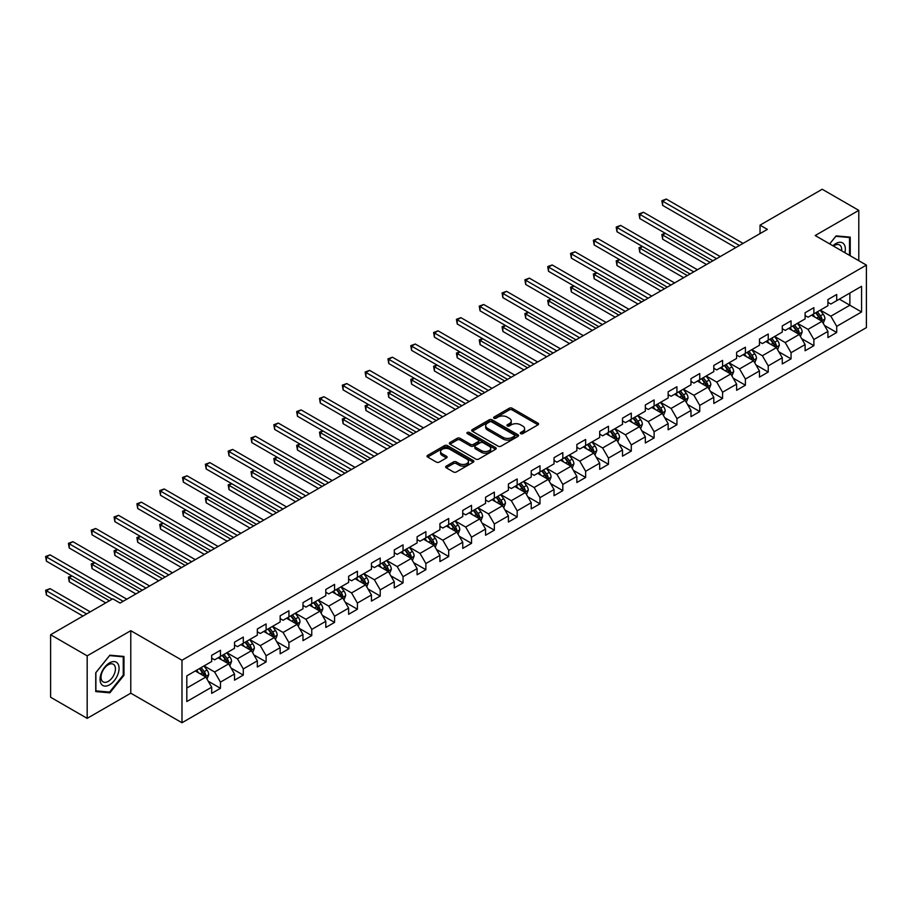 <?xml version="1.0" encoding="UTF-8"?>
<svg xmlns="http://www.w3.org/2000/svg" width="912" height="912" viewBox="0 0 912 912"><rect width="100%" height="100%" fill="white"/><g stroke="black" fill="none" stroke-linecap="round" stroke-linejoin="round"><path stroke-width="1.37" d="M520.718 433.645A1.425 0.821 0 0 0 522.736 433.645L537.989 424.832A2.029 1.174 0 0 0 538.582 424A2.029 1.174 0 0 0 537.989 423.168L512.145 408.245A2.029 1.174 0 0 0 509.272 408.245L494.008 417.058A1.425 0.821 0 0 0 493.597 417.639A1.425 0.821 0 0 0 494.008 418.22A1.425 0.821 0 0 0 496.025 418.22L497.998 417.08A6.498 3.751 0 0 1 507.186 417.08L509.341 418.323A6.498 3.751 0 0 1 511.244 420.979A6.498 3.751 0 0 1 509.341 423.624L507.368 424.764A1.425 0.821 0 0 0 506.947 425.345A1.425 0.821 0 0 0 507.368 425.927A1.425 0.821 0 0 0 509.375 425.927L511.347 424.787A6.498 3.751 0 0 1 520.547 424.787L522.701 426.029A6.498 3.751 0 0 1 524.605 428.686A6.498 3.751 0 0 1 522.701 431.342L520.718 432.482A1.425 0.821 0 0 0 520.307 433.063A1.425 0.821 0 0 0 520.718 433.645L520.718 432.482M446.23 466.123A2.029 1.174 0 0 0 445.626 466.944A2.029 1.174 0 0 0 446.23 467.776L453.481 471.971A2.029 1.174 0 0 0 456.353 471.971L473.294 462.179A2.029 1.174 0 0 0 473.887 461.358A2.029 1.174 0 0 0 473.294 460.526L447.45 445.603A2.029 1.174 0 0 0 444.577 445.603L427.625 455.384A2.029 1.174 0 0 0 427.033 456.217A2.029 1.174 0 0 0 427.625 457.037L436.392 462.099A2.029 1.174 0 0 0 439.265 462.099L446.515 457.915A2.029 1.174 0 0 0 447.108 457.083A2.029 1.174 0 0 0 446.515 456.251L442.172 453.743A5.438 3.135 0 0 1 440.576 451.531A5.438 3.135 0 0 1 443.927 448.636A5.438 3.135 0 0 1 449.855 449.308L466.864 459.135A5.438 3.135 0 0 1 468.46 461.358A5.438 3.135 0 0 1 465.109 464.254A5.438 3.135 0 0 1 459.192 463.57L456.353 461.928A2.029 1.174 0 0 0 453.481 461.928L446.23 466.123L446.23 467.776L453.481 463.627L453.481 461.928M130.781 630.682L87.176 655.853L50.605 634.729L50.605 697.247L87.176 718.36L130.781 693.188L181.99 722.749L181.99 660.242L130.781 630.682L130.781 693.188M858.796 260.707L858.796 210.364L815.191 235.535L866.4 265.096L181.99 660.242M858.796 210.364L822.214 189.251L760.038 225.15L760.038 233.597M50.605 634.729L112.78 598.831L120.099 603.06L767.357 229.368L760.038 225.15M498.146 446.185A2.029 1.174 0 0 0 501.007 446.185L517.959 436.392A2.029 1.174 0 0 0 518.552 435.571A2.029 1.174 0 0 0 517.959 434.739L492.104 419.816A2.029 1.174 0 0 0 489.231 419.816L472.291 429.598A2.029 1.174 0 0 0 471.698 430.43A2.029 1.174 0 0 0 472.291 431.251L498.146 446.185M467.902 433.952A1.425 0.821 0 0 1 469.349 434.146L469.349 432.459L495.626 447.632A2.029 1.174 0 0 1 496.219 448.465A2.029 1.174 0 0 1 495.626 449.285L478.686 459.078A2.029 1.174 0 0 1 475.813 459.078L449.958 444.144L449.958 442.491A2.029 1.174 0 0 0 449.365 443.323A2.029 1.174 0 0 0 449.958 444.144M449.958 442.491L457.208 438.307A2.029 1.174 0 0 1 460.081 438.307L470.569 444.361A2.029 1.174 0 0 0 473.442 444.361L478.253 441.579A2.029 1.174 0 0 0 478.846 440.747A2.029 1.174 0 0 0 478.253 439.926L467.332 433.622A1.425 0.821 0 0 1 466.921 433.04A1.425 0.821 0 0 1 467.799 432.277A1.425 0.821 0 0 1 469.349 432.459M181.99 722.749L866.4 327.613L866.4 265.096M208.244 681.23L220.465 688.286L220.465 682.119L234.509 674.014L234.509 680.181L243.287 675.108L243.287 668.941L257.332 660.835L257.332 667.003L266.11 661.93L266.11 655.774L280.155 647.657L280.155 653.824L288.933 648.763L288.933 642.595L302.978 634.478L302.978 640.646L311.756 635.584L311.756 629.417L325.801 621.3L325.801 627.467L334.579 622.406L334.579 616.238L348.623 608.133L348.623 614.289L357.401 609.227L357.401 603.06L371.446 594.955L371.446 601.122L380.224 596.049L380.224 589.882L394.269 581.776L394.269 587.944L403.047 582.871L403.047 576.703L417.103 568.598L417.103 574.765L425.881 569.692L425.881 563.525L439.926 555.419L439.926 561.587L448.704 556.514L448.704 550.346L462.749 542.241L462.749 548.408L471.527 543.335L471.527 537.179L485.572 529.063L485.572 535.23L494.35 530.168L494.35 524.001L508.394 515.884L508.394 522.052L517.172 516.99L517.172 510.823L531.217 502.706L531.217 508.873L539.995 503.812L539.995 497.644L554.04 489.539L554.04 495.695L562.818 490.633L562.818 484.466L576.863 476.36L576.863 482.528L585.641 477.455L585.641 471.287L599.686 463.182L599.686 469.349L608.464 464.276L608.464 458.109L622.508 450.004L622.508 456.171L631.286 451.098L631.286 444.931L645.331 436.825L645.331 442.993L654.109 437.92L654.109 431.752L668.154 423.647L668.154 429.814L676.932 424.753L676.932 418.585L690.977 410.468L690.977 416.636L699.755 411.574L699.755 405.407L713.8 397.29L713.8 403.457L722.578 398.396L722.578 392.228L736.622 384.123L736.622 390.279L745.4 385.217L745.4 379.05L759.457 370.945L759.457 377.112L768.235 372.039L768.235 365.872L782.279 357.766L782.279 363.934L791.057 358.861L791.057 352.693L805.102 344.588L805.102 350.755L813.88 345.682L813.88 339.515L827.925 331.409L827.925 337.577L836.703 332.504L836.703 326.336L861.566 311.984L861.566 286.3L849.87 293.06L849.87 305.224L861.566 311.984M220.465 688.286L211.687 693.359L211.687 687.192L186.812 701.545L186.812 675.872L211.687 661.508L211.687 655.34L220.465 650.279L220.465 656.446L234.509 648.329L234.509 642.173L243.287 637.1L243.287 643.268L257.332 635.162L257.332 628.995L266.11 623.922L266.11 630.089L280.155 621.984L280.155 615.817L288.933 610.744L288.933 616.911L302.978 608.806L302.978 602.638L311.756 597.565L311.756 603.733L325.801 595.627L325.801 589.46L334.579 584.387L334.579 590.554L348.623 582.449L348.623 576.281L357.401 571.22L357.401 577.376L371.446 569.27L371.446 563.103L380.224 558.041L380.224 564.209L394.269 556.092L394.269 549.925L403.047 544.863L403.047 551.03L417.103 542.914L417.103 536.746L425.881 531.685L425.881 537.852L439.926 529.735L439.926 523.579L448.704 518.506L448.704 524.674L462.749 516.568L462.749 510.401L471.527 505.328L471.527 511.495L485.572 503.39L485.572 497.222L494.35 492.149L494.35 498.317L508.394 490.211L508.394 484.044L517.172 478.971L517.172 485.138L531.217 477.033L531.217 470.866L539.995 465.793L539.995 471.96L554.04 463.855L554.04 457.687L562.818 452.626L562.818 458.782L576.863 450.676L576.863 444.509L585.641 439.447L585.641 445.615L599.686 437.498L599.686 431.33L608.464 426.269L608.464 432.436L622.508 424.319L622.508 418.163L631.286 413.09L631.286 419.258L645.331 411.152L645.331 404.985L654.109 399.912L654.109 406.079L668.154 397.974L668.154 391.807L676.932 386.734L676.932 392.901L690.977 384.796L690.977 378.628L699.755 373.555L699.755 379.723L713.8 371.617L713.8 365.45L722.578 360.377L722.578 366.544L736.622 358.439L736.622 352.271L745.4 347.21L745.4 353.366L759.457 345.26L759.457 339.093L768.235 334.031L768.235 340.199L782.279 332.082L782.279 325.915L791.057 320.853L791.057 327.02L805.102 318.904L805.102 312.736L813.88 307.675L813.88 313.842L827.925 305.725L827.925 299.569L836.703 294.496L836.703 300.664L861.566 286.3M218.128 657.791L228.661 663.879L214.616 671.984L204.083 665.908M211.687 658.133L214.616 659.821L220.465 656.446M214.616 671.984L220.465 682.119M228.661 663.879L234.509 674.014M240.95 644.613L251.484 650.701L237.439 658.806L226.906 652.73M234.509 644.955L237.439 646.642L243.287 643.268M237.439 658.806L243.287 668.941M251.484 650.701L257.332 660.835M263.773 631.446L274.307 637.522L260.262 645.628L249.728 639.551M257.332 631.777L260.262 633.464L266.11 630.089M260.262 645.628L266.11 655.774M274.307 637.522L280.155 647.657M286.596 618.268L297.13 624.344L283.085 632.449L272.551 626.373M280.155 618.598L283.085 620.285L288.933 616.911M283.085 632.449L288.933 642.595M297.13 624.344L302.978 634.478M309.419 605.089L319.952 611.165L305.908 619.282L295.374 613.195M302.978 605.42L305.908 607.118L311.756 603.733M305.908 619.282L311.756 629.417M319.952 611.165L325.801 621.3M332.242 591.911L342.775 597.987L328.73 606.104L318.197 600.016M325.801 592.253L328.73 593.94L334.579 590.554M328.73 606.104L334.579 616.238M342.775 597.987L348.623 608.133M355.064 578.732L365.598 584.82L351.553 592.925L341.02 586.838M348.623 579.074L351.553 580.762L357.401 577.376M351.553 592.925L357.401 603.06M365.598 584.82L371.446 594.955M377.887 565.554L388.421 571.642L374.376 579.747L363.842 573.659M371.446 565.896L374.376 567.583L380.224 564.209M374.376 579.747L380.224 589.882M388.421 571.642L394.269 581.776M400.71 552.376L411.244 558.463L397.199 566.569L386.665 560.492M394.269 552.718L397.199 554.405L403.047 551.03M397.199 566.569L403.047 576.703M411.244 558.463L417.103 568.598M423.533 539.197L434.066 545.285L420.022 553.39L409.488 547.314M417.103 539.539L420.022 541.226L425.881 537.852M420.022 553.39L425.881 563.525M434.066 545.285L439.926 555.419M446.356 526.019L456.889 532.106L442.844 540.212L432.311 534.136M439.926 526.361L442.844 528.048L448.704 524.674M442.844 540.212L448.704 550.346M456.889 532.106L462.749 542.241M469.178 512.852L479.712 518.928L465.667 527.033L455.134 520.957M462.749 513.182L465.667 514.87L471.527 511.495M465.667 527.033L471.527 537.179M479.712 518.928L485.572 529.063M492.001 499.673L502.535 505.75L488.49 513.866L477.956 507.779M485.572 500.004L488.49 501.703L494.35 498.317M488.49 513.866L494.35 524.001M502.535 505.75L508.394 515.884M514.824 486.495L525.358 492.571L511.313 500.688L500.779 494.6M508.394 486.826L511.313 488.524L517.172 485.138M511.313 500.688L517.172 510.823M525.358 492.571L531.217 502.706M537.658 473.317L548.192 479.393L534.147 487.51L523.602 481.422M531.217 473.659L534.147 475.346L539.995 471.96M534.147 487.51L539.995 497.644M548.192 479.393L554.04 489.539M560.481 460.138L571.015 466.226L556.97 474.331L546.436 468.244M554.04 460.48L556.97 462.167L562.818 458.782M556.97 474.331L562.818 484.466M571.015 466.226L576.863 476.36M583.304 446.96L593.837 453.047L579.793 461.153L569.259 455.065M576.863 447.302L579.793 448.989L585.641 445.615M579.793 461.153L585.641 471.287M593.837 453.047L599.686 463.182M606.127 433.781L616.66 439.869L602.615 447.974L592.082 441.898M599.686 434.123L602.615 435.811L608.464 432.436M602.615 447.974L608.464 458.109M616.66 439.869L622.508 450.004M628.949 420.603L639.483 426.691L625.438 434.796L614.905 428.72M622.508 420.945L625.438 422.632L631.286 419.258M625.438 434.796L631.286 444.931M639.483 426.691L645.331 436.825M651.772 407.436L662.306 413.512L648.261 421.618L637.727 415.541M645.331 407.767L648.261 409.454L654.109 406.079M648.261 421.618L654.109 431.752M662.306 413.512L668.154 423.647M674.595 394.258L685.129 400.334L671.084 408.439L660.55 402.363M668.154 394.588L671.084 396.275L676.932 392.901M671.084 408.439L676.932 418.585M685.129 400.334L690.977 410.468M697.418 381.079L707.951 387.155L693.907 395.272L683.373 389.185M690.977 381.41L693.907 383.108L699.755 379.723M693.907 395.272L699.755 405.407M707.951 387.155L713.8 397.29M720.241 367.901L730.774 373.977L716.729 382.094L706.196 376.006M713.8 368.243L716.729 369.93L722.578 366.544M716.729 382.094L722.578 392.228M730.774 373.977L736.622 384.123M743.063 354.722L753.597 360.799L739.552 368.915L729.019 362.828M736.622 355.064L739.552 356.752L745.4 353.366M739.552 368.915L745.4 379.05M753.597 360.799L759.457 370.945M765.886 341.544L776.42 347.632L762.375 355.737L751.841 349.649M759.457 341.886L762.375 343.573L768.235 340.199M762.375 355.737L768.235 365.872M776.42 347.632L782.279 357.766M788.709 328.366L799.243 334.453L785.198 342.559L774.664 336.482M782.279 328.708L785.198 330.395L791.057 327.02M785.198 342.559L791.057 352.693M799.243 334.453L805.102 344.588M811.532 315.187L822.065 321.275L808.021 329.38L797.487 323.304M805.102 315.529L808.021 317.216L813.88 313.842M808.021 329.38L813.88 339.515M822.065 321.275L827.925 331.409M839.336 299.147L849.87 305.224L830.843 316.202L820.31 310.126M827.925 302.351L830.843 304.038L836.703 300.664M830.843 316.202L836.703 326.336M87.176 655.853L87.176 718.36M186.812 688.036L205.838 677.057L195.293 670.97M205.838 677.057L211.687 687.192M824.482 325.459L836.703 332.504M801.659 338.637L813.88 345.682M778.837 351.804L791.057 358.861M756.014 364.982L768.235 372.039M733.191 378.161L745.4 385.217M710.368 391.339L722.578 398.396M687.545 404.518L699.755 411.574M664.723 417.696L676.932 424.753M641.9 430.874L654.109 437.92M619.077 444.053L631.286 451.098M596.243 457.22L608.464 464.276M573.42 470.398L585.641 477.455M550.597 483.577L562.818 490.633M527.774 496.755L539.995 503.812M504.952 509.933L517.172 516.99M482.129 523.112L494.35 530.168M459.306 536.29L471.527 543.335M436.483 549.469L448.704 556.514M413.66 562.647L425.881 569.692M390.838 575.814L403.047 582.871M368.015 588.992L380.224 596.049M345.192 602.171L357.401 609.227M322.369 615.349L334.579 622.406M299.546 628.528L311.756 635.584M276.724 641.706L288.933 648.763M253.889 654.884L266.11 661.93M231.067 668.063L243.287 675.108M850.235 255.77L850.235 237.143L836.11 235.889L829.681 243.903L835.825 236.299L849.505 237.53L849.505 255.349M95.737 691.581L109.862 692.835L123.975 675.279L123.975 656.446L109.862 655.192L95.737 672.748L95.737 691.581M123.245 674.857L123.975 675.279M108.368 691.98L109.862 692.835M521.288 433.838L522.701 433.029A6.498 3.751 0 0 0 524.605 430.373L524.605 428.686M511.244 420.979L511.244 422.666A6.498 3.751 0 0 1 509.341 425.323L507.938 426.132M537.989 423.168L537.989 424.832L512.145 409.933A2.029 1.174 0 0 0 509.272 409.933L494.578 418.414M517.959 434.739L517.959 436.392L492.104 421.504A2.029 1.174 0 0 0 489.231 421.504L472.313 431.273L472.291 429.598M514.368 436.153A1.425 0.821 0 0 0 514.79 435.571A1.425 0.821 0 0 0 514.368 434.99L491.682 421.891A1.425 0.821 0 0 0 489.664 421.891L487.589 423.088A6.498 3.751 0 0 0 485.686 425.744A6.498 3.751 0 0 0 487.589 428.401L503.093 437.35A6.498 3.751 0 0 0 512.282 437.35L514.368 436.153L514.368 437.84A1.425 0.821 0 0 0 514.79 437.258L514.79 435.571M485.686 425.744L485.686 427.432A6.498 3.751 0 0 0 487.589 430.088L487.589 428.401M514.368 437.84L512.282 439.037A6.498 3.751 0 0 1 503.093 439.037L487.589 430.088M449.992 444.167L457.208 439.994L457.208 438.307M478.846 440.747L478.846 442.434A2.029 1.174 0 0 1 478.253 443.266L473.442 446.048A2.029 1.174 0 0 1 470.569 446.048L460.081 439.994A2.029 1.174 0 0 0 457.208 439.994M469.349 434.146L495.604 449.308M481.445 450.642A5.438 3.135 0 0 0 487.361 451.315A5.438 3.135 0 0 0 490.724 448.419A5.438 3.135 0 0 0 489.128 446.196L483.132 442.742A2.029 1.174 0 0 0 480.259 442.742L475.448 445.512A2.029 1.174 0 0 0 474.856 446.344A2.029 1.174 0 0 0 475.448 447.176L481.445 450.642L481.445 452.329A5.438 3.135 0 0 0 487.361 453.002A5.438 3.135 0 0 0 490.724 450.106L490.724 448.419M474.856 446.344L474.856 448.031A2.029 1.174 0 0 0 475.448 448.864L475.448 447.176M481.445 452.329L475.448 448.864M468.46 461.358L468.46 463.045A5.438 3.135 0 0 1 465.109 465.941A5.438 3.135 0 0 1 459.192 465.257L456.353 463.627A2.029 1.174 0 0 0 453.481 463.627M440.576 451.531L440.576 453.218A5.438 3.135 0 0 0 442.172 455.43L442.172 453.743M446.481 457.927L442.172 455.43M473.271 462.202L447.45 447.29A2.029 1.174 0 0 0 444.577 447.29L427.66 457.06M823.228 323.27L824.961 318.892A5.483 3.169 -120 0 0 823.217 314.218L820.196 310.194M814.929 317.148L812.877 314.412M665.418 233.369L662.636 234.977L662.636 239.195L706.492 264.514M821.222 320.785L822.008 319.12A5.483 3.169 -120 0 0 820.435 315.826L817.414 311.79M816.046 312.588L819.398 317.057A2.793 1.607 60 0 1 819.899 317.912L822.008 319.12M815.659 312.805L818.68 316.84A5.483 3.169 60 0 1 820.253 320.135M662.636 239.195L661.838 234.509L710.14 262.394M661.838 234.509L665.099 233.176M739.404 245.499L662.636 201.187L666.296 199.067L743.063 243.39M735.745 247.619L662.636 205.405L662.636 201.187L661.838 200.72L666.296 199.067M662.636 205.405L661.838 200.72M848.593 237.006L849.505 237.53M844.877 252.67A13.452 7.763 120 0 0 842.551 242.9A13.452 7.763 120 0 0 832.918 245.773M841.616 250.8A10.18 5.882 120 0 0 839.576 244.952A10.18 5.882 120 0 0 833.5 246.103M109.565 684.821A13.452 7.763 120 0 0 119.073 668.359A13.452 7.763 120 0 0 109.565 662.864A13.452 7.763 120 0 0 100.058 679.337A13.452 7.763 120 0 0 109.565 684.821M108.232 681.389A10.18 5.882 120 0 0 114.878 672.418A10.18 5.882 120 0 0 113.327 664.255A10.18 5.882 120 0 0 108.232 664.757A10.18 5.882 120 0 0 101.574 673.729A10.18 5.882 120 0 0 103.136 681.891A10.18 5.882 120 0 0 108.232 681.389M95.885 672.623L109.565 655.603L123.245 656.822L123.245 675.062L109.565 692.083L95.885 690.863L95.885 672.623M122.333 656.298L123.245 656.822M800.405 336.448L802.138 332.071A5.483 3.169 -120 0 0 800.394 327.397L797.373 323.372M792.106 330.326L790.054 327.59M642.595 246.548L639.814 248.144L639.814 252.373L683.669 277.693M798.399 333.963L799.186 332.299A5.483 3.169 -120 0 0 797.612 329.004L794.591 324.968M793.223 325.766L796.575 330.235A2.793 1.607 60 0 1 797.077 331.09L799.186 332.299M792.836 325.983L795.857 330.019A5.483 3.169 60 0 1 797.43 333.313M639.814 252.373L639.016 247.688L687.317 275.572M639.016 247.688L642.276 246.354M777.583 349.627L779.315 345.249A5.483 3.169 -120 0 0 777.571 340.575L774.55 336.539M769.283 343.505L767.231 340.769M619.772 259.726L616.991 261.322L616.991 265.552L660.847 290.86M775.576 347.141L776.363 345.477A5.483 3.169 -120 0 0 774.79 342.182L771.769 338.147M770.401 338.945L773.741 343.414A2.793 1.607 60 0 1 774.254 344.269L776.363 345.477M770.013 339.161L773.034 343.197A5.483 3.169 60 0 1 774.607 346.492M616.991 265.552L616.193 260.866L664.495 288.751M616.193 260.866L619.453 259.532M716.581 258.677L639.814 214.366L643.473 212.245L720.241 256.568M712.922 260.798L639.814 218.584L639.814 214.366L639.016 213.898L643.473 212.245M639.814 218.584L639.016 213.898M693.758 271.856L616.991 227.533L620.65 225.424L697.418 269.747M690.099 273.965L616.991 231.762L616.991 227.533L616.193 227.077L620.65 225.424M616.991 231.762L616.193 227.077M754.76 362.805L756.493 358.427A5.483 3.169 -120 0 0 754.748 353.753L751.727 349.718M746.461 356.683L744.409 353.947M596.95 272.893L594.168 274.501L594.168 278.73L638.012 304.038M752.753 360.32L753.54 358.655A5.483 3.169 -120 0 0 751.967 355.361L748.946 351.325M747.578 352.123L750.918 356.592A2.793 1.607 60 0 1 751.431 357.436L753.54 358.655M747.19 352.34L750.211 356.375A5.483 3.169 60 0 1 751.784 359.67M594.168 278.73L593.37 274.033L641.672 301.929M593.37 274.033L596.63 272.711M731.926 375.983L733.67 371.594A5.483 3.169 -120 0 0 731.926 366.932L728.905 362.896M723.638 369.862L721.586 367.126M574.127 286.072L571.345 287.679L571.345 291.908L615.19 317.216M729.931 373.487L730.706 371.834A5.483 3.169 -120 0 0 729.144 368.539L726.123 364.504M724.744 365.302L728.095 369.77A2.793 1.607 60 0 1 728.608 370.614L730.706 371.834M724.367 365.518L727.388 369.554A5.483 3.169 60 0 1 728.95 372.848M571.345 291.908L570.547 287.212L618.849 315.107M570.547 287.212L573.808 285.889M709.103 389.162L710.847 384.773A5.483 3.169 -120 0 0 709.103 380.11L706.082 376.075M700.815 383.04L698.763 380.304M551.304 299.25L548.522 300.857L548.522 305.075L592.367 330.395M707.108 386.665L707.883 385.012A5.483 3.169 -120 0 0 706.321 381.718L703.3 377.682M701.921 378.469L705.272 382.949A2.793 1.607 60 0 1 705.785 383.792L707.883 385.012M701.545 378.697L704.566 382.721A5.483 3.169 60 0 1 706.127 386.027M548.522 305.075L547.713 300.39L596.026 328.286M547.713 300.39L550.985 299.068M670.936 285.034L594.168 240.711L597.827 238.602L674.595 282.925M667.276 287.143L594.168 244.94L594.168 240.711L593.37 240.255L597.827 238.602M594.168 244.94L593.37 240.255M648.113 298.213L571.345 253.889L575.005 251.78L651.772 296.104M644.453 300.322L571.345 258.119L571.345 253.889L570.547 253.422L575.005 251.78M571.345 258.119L570.547 253.422M625.29 311.391L548.522 267.068L552.182 264.959L628.949 309.282M621.631 313.5L548.522 271.297L548.522 267.068L547.713 266.6L552.182 264.959M548.522 271.297L547.713 266.6M686.28 402.34L688.024 397.951A5.483 3.169 -120 0 0 686.28 393.289L683.259 389.253M677.992 396.218L675.94 393.471M528.481 312.428L525.7 314.036L525.7 318.254L569.544 343.573M684.285 399.844L685.06 398.191A5.483 3.169 -120 0 0 683.498 394.885L680.477 390.86M679.098 391.647L682.45 396.127A2.793 1.607 60 0 1 682.963 396.971L685.06 398.191M678.722 391.875L681.743 395.899A5.483 3.169 60 0 1 683.305 399.205M525.7 318.254L524.89 313.568L573.203 341.464M524.89 313.568L528.162 312.246M602.467 324.569L525.7 280.246L529.359 278.137L606.127 322.46M598.808 326.678L525.7 284.464L525.7 280.246L524.89 279.779L529.359 278.137M525.7 284.464L524.89 279.779M663.457 415.519L665.201 411.13A5.483 3.169 -120 0 0 663.446 406.456L660.436 402.431M655.169 409.397L653.117 406.649M505.658 325.607L502.877 327.214L502.877 331.432L546.721 356.752M661.451 413.022L662.237 411.369A5.483 3.169 -120 0 0 660.676 408.063L657.655 404.039M656.275 404.825L659.627 409.306A2.793 1.607 60 0 1 660.14 410.149L662.237 411.369M655.899 405.053L658.92 409.078A5.483 3.169 60 0 1 660.482 412.372M502.877 331.432L502.067 326.747L550.381 354.643M502.067 326.747L505.339 325.424M579.644 337.748L502.877 293.425L506.536 291.316L583.304 335.627M575.985 339.857L502.877 297.643L502.877 293.425L502.067 292.957L506.536 291.316M502.877 297.643L502.067 292.957M640.634 428.697L642.379 424.308A5.483 3.169 -120 0 0 640.623 419.634L637.613 415.61M632.347 422.564L630.295 419.828M482.836 338.785L480.054 340.393L480.054 344.611L523.898 369.93M638.628 426.2L639.415 424.536A5.483 3.169 -120 0 0 637.853 421.241L634.832 417.217M633.452 418.004L636.804 422.473A2.793 1.607 60 0 1 637.317 423.328L639.415 424.536M633.076 418.22L636.097 422.256A5.483 3.169 60 0 1 637.659 425.551M480.054 344.611L479.245 339.925L527.558 367.81M479.245 339.925L482.516 338.603M556.822 350.926L480.054 306.603L483.713 304.494L560.481 348.806M553.162 353.035L480.054 310.821L480.054 306.603L479.245 306.136L483.713 304.494M480.054 310.821L479.245 306.136M617.812 441.864L619.556 437.486A5.483 3.169 -120 0 0 617.8 432.812L614.779 428.788M609.524 435.742L607.472 433.006M460.013 351.964L457.231 353.571L457.231 357.789L501.076 383.108M615.805 439.379L616.592 437.714A5.483 3.169 -120 0 0 615.019 434.42L612.009 430.384M610.63 431.182L613.981 435.651A2.793 1.607 60 0 1 614.483 436.506L616.592 437.714M610.253 431.399L613.263 435.434A5.483 3.169 60 0 1 614.836 438.729M457.231 357.789L456.422 353.104L504.735 380.988M456.422 353.104L459.682 351.77M533.999 364.093L457.231 319.781L460.891 317.661L537.658 361.984M530.339 366.214L457.231 323.999L457.231 319.781L456.422 319.314L460.891 317.661M457.231 323.999L456.422 319.314M594.989 455.042L596.733 450.665A5.483 3.169 -120 0 0 594.977 445.991L591.956 441.967M586.701 448.921L584.649 446.185M437.19 365.142L434.408 366.738L434.408 370.967L478.253 396.275M592.982 452.557L593.769 450.893A5.483 3.169 -120 0 0 592.196 447.598L589.186 443.563M587.807 444.361L591.158 448.829A2.793 1.607 60 0 1 591.66 449.684L593.769 450.893M587.431 444.577L590.44 448.613A5.483 3.169 60 0 1 592.013 451.907M434.408 370.967L433.599 366.282L481.912 394.166M433.599 366.282L436.859 364.948M511.176 377.272L434.408 332.96L438.068 330.839L514.824 375.163M507.517 379.392L434.408 337.178L434.408 332.96L433.599 332.492L438.068 330.839M434.408 337.178L433.599 332.492M572.166 468.221L573.91 463.843A5.483 3.169 -120 0 0 572.155 459.169L569.134 455.134M563.878 462.099L561.826 459.363M414.367 378.309L411.586 379.916L411.586 384.146L455.43 409.454M570.16 465.736L570.946 464.071A5.483 3.169 -120 0 0 569.373 460.777L566.352 456.741M564.984 457.539L568.336 462.008A2.793 1.607 60 0 1 568.837 462.851L570.946 464.071M564.596 457.756L567.617 461.791A5.483 3.169 60 0 1 569.191 465.086M411.586 384.146L410.776 379.46L459.089 407.345M410.776 379.46L414.037 378.127M488.353 390.45L411.586 346.127L415.245 344.018L492.001 388.341M484.694 392.559L411.586 350.356L411.586 346.127L410.776 345.671L415.245 344.018M411.586 350.356L410.776 345.671M549.343 481.399L551.087 477.01A5.483 3.169 -120 0 0 549.332 472.348L546.311 468.312M541.044 475.277L539.003 472.541M391.533 391.487L388.763 393.095L388.763 397.324L432.607 422.632M547.337 478.903L548.123 477.25A5.483 3.169 -120 0 0 546.55 473.955L543.529 469.919M542.161 470.717L545.513 475.186A2.793 1.607 60 0 1 546.014 476.03L548.123 477.25M541.774 470.934L544.795 474.97A5.483 3.169 60 0 1 546.368 478.264M388.763 397.324L387.953 392.627L436.267 420.523M387.953 392.627L391.214 391.305M465.519 403.628L388.763 359.305L392.411 357.196L469.178 401.519M461.871 405.737L388.763 363.535L388.763 359.305L387.953 358.849L392.411 357.196M388.763 363.535L387.953 358.849M526.52 494.578L528.265 490.189A5.483 3.169 -120 0 0 526.509 485.526L523.488 481.49M518.221 488.456L516.169 485.72M368.71 404.666L365.94 406.273L365.94 410.503L409.784 435.811M524.514 492.081L525.301 490.428A5.483 3.169 -120 0 0 523.727 487.133L520.706 483.098M519.338 483.896L522.69 488.365A2.793 1.607 60 0 1 523.192 489.208L525.301 490.428M518.951 484.112L521.972 488.137A5.483 3.169 60 0 1 523.545 491.443M365.94 410.503L365.131 405.806L413.444 433.702M365.131 405.806L368.391 404.483M442.696 416.807L365.94 372.484L369.588 370.375L446.356 414.698M439.048 418.916L365.94 376.713L365.94 372.484L365.131 372.016L369.588 370.375M365.94 376.713L365.131 372.016M503.698 507.756L505.43 503.367A5.483 3.169 -120 0 0 503.686 498.704L500.665 494.669M495.398 501.634L493.346 498.898M345.887 417.844L343.106 419.452L343.106 423.67L386.962 448.989M501.691 505.259L502.478 503.606A5.483 3.169 -120 0 0 500.905 500.3L497.884 496.276M496.516 497.063L499.867 501.543A2.793 1.607 60 0 1 500.369 502.387L502.478 503.606M496.128 497.291L499.149 501.315A5.483 3.169 60 0 1 500.722 504.621M343.106 423.67L342.308 418.984L390.621 446.88M342.308 418.984L345.568 417.662M419.873 429.985L343.106 385.662L346.765 383.553L423.533 427.876M416.214 432.094L343.106 389.891L343.106 385.662L342.308 385.195L346.765 383.553M343.106 389.891L342.308 385.195M480.875 520.934L482.608 516.545A5.483 3.169 -120 0 0 480.863 511.883L477.842 507.847M472.576 514.813L470.524 512.065M323.065 431.023L320.283 432.63L320.283 436.848L364.139 462.167M478.868 518.438L479.655 516.785A5.483 3.169 -120 0 0 478.082 513.479L475.061 509.455M473.693 510.241L477.044 514.721A2.793 1.607 60 0 1 477.546 515.565L479.655 516.785M473.305 510.469L476.326 514.493A5.483 3.169 60 0 1 477.899 517.799M320.283 436.848L319.485 432.163L367.787 460.058M319.485 432.163L322.745 430.84M397.051 443.164L320.283 398.84L323.942 396.731L400.71 441.043M393.391 445.273L320.283 403.058L320.283 398.84L319.485 398.373L323.942 396.731M320.283 403.058L319.485 398.373M458.052 534.113L459.785 529.724A5.483 3.169 -120 0 0 458.041 525.05L455.02 521.026M449.753 527.991L447.701 525.244M300.242 444.201L297.46 445.808L297.46 450.026L341.316 475.346M456.046 531.616L456.832 529.963A5.483 3.169 -120 0 0 455.259 526.657L452.238 522.633M450.87 523.42L454.21 527.888A2.793 1.607 60 0 1 454.723 528.743L456.832 529.963M450.482 523.648L453.503 527.672A5.483 3.169 60 0 1 455.077 530.966M297.46 450.026L296.662 445.341L344.964 473.237M296.662 445.341L299.923 444.019M374.228 456.342L297.46 412.019L301.12 409.91L377.887 454.222M370.568 458.451L297.46 416.237L297.46 412.019L296.662 411.551L301.12 409.91M297.46 416.237L296.662 411.551M435.229 547.28L436.962 542.902A5.483 3.169 -120 0 0 435.218 538.228L432.197 534.204M426.93 541.158L424.878 538.422M277.419 457.379L274.637 458.987L274.637 463.205L318.482 488.524M433.223 544.795L434.009 543.13A5.483 3.169 -120 0 0 432.436 539.836L429.415 535.811M428.047 536.598L431.387 541.067A2.793 1.607 60 0 1 431.9 541.922L434.009 543.13M427.66 536.815L430.681 540.85A5.483 3.169 60 0 1 432.254 544.145M274.637 463.205L273.839 458.519L322.141 486.404M273.839 458.519L277.1 457.186M351.405 469.509L274.637 425.197L278.297 423.077L355.064 467.4M347.746 471.629L274.637 429.415L274.637 425.197L273.839 424.73L278.297 423.077M274.637 429.415L273.839 424.73M412.406 560.458L414.139 556.081A5.483 3.169 -120 0 0 412.395 551.407L409.374 547.382M404.107 554.336L402.055 551.6M254.596 470.558L251.815 472.154L251.815 476.383L295.659 501.703M410.4 557.973L411.187 556.309A5.483 3.169 -120 0 0 409.613 553.014L406.592 548.978M405.224 549.776L408.565 554.245A2.793 1.607 60 0 1 409.078 555.1L411.187 556.309M404.837 549.993L407.858 554.029A5.483 3.169 60 0 1 409.431 557.323M251.815 476.383L251.017 471.698L299.318 499.582M251.017 471.698L254.277 470.364M328.582 482.687L251.815 438.376L255.474 436.255L332.242 480.578M324.923 484.808L251.815 442.594L251.815 438.376L251.017 437.908L255.474 436.255M251.815 442.594L251.017 437.908M389.572 573.637L391.316 569.259A5.483 3.169 -120 0 0 389.572 564.585L386.551 560.549M381.284 567.515L379.232 564.779M231.773 483.736L228.992 485.332L228.992 489.562L272.836 514.87M387.577 571.151L388.352 569.487A5.483 3.169 -120 0 0 386.791 566.192L383.77 562.157M382.39 562.955L385.742 567.424A2.793 1.607 60 0 1 386.255 568.279L388.352 569.487M382.014 563.171L385.035 567.207A5.483 3.169 60 0 1 386.597 570.502M228.992 489.562L228.194 484.876L276.496 512.761M228.194 484.876L231.454 483.542M305.759 495.866L228.992 451.543L232.651 449.434L309.419 493.757M302.1 497.975L228.992 455.772L228.992 451.543L228.194 451.087L232.651 449.434M228.992 455.772L228.194 451.087M366.749 586.815L368.494 582.437A5.483 3.169 -120 0 0 366.749 577.763L363.728 573.728M358.462 580.693L356.41 577.957M208.951 496.903L206.169 498.511L206.169 502.74L250.013 528.048M364.754 584.33L365.53 582.665A5.483 3.169 -120 0 0 363.968 579.371L360.947 575.335M359.567 576.133L362.919 580.602A2.793 1.607 60 0 1 363.432 581.446L365.53 582.665M359.191 576.35L362.212 580.385A5.483 3.169 60 0 1 363.774 583.68M206.169 502.74L205.36 498.043L253.673 525.939M205.36 498.043L208.631 496.721M282.937 509.044L206.169 464.721L209.828 462.612L286.596 506.935M279.277 511.153L206.169 468.95L206.169 464.721L205.36 464.265L209.828 462.612M206.169 468.95L205.36 464.265M343.927 599.993L345.671 595.604A5.483 3.169 -120 0 0 343.927 590.942L340.906 586.906M335.639 593.872L333.587 591.136M186.128 510.082L183.346 511.689L183.346 515.918L227.191 541.226M341.932 597.497L342.707 595.844A5.483 3.169 -120 0 0 341.145 592.549L338.124 588.514M336.745 589.312L340.096 593.78A2.793 1.607 60 0 1 340.609 594.624L342.707 595.844M336.368 589.528L339.389 593.564A5.483 3.169 60 0 1 340.951 596.858M183.346 515.918L182.537 511.222L230.85 539.117M182.537 511.222L185.809 509.899M260.114 522.223L183.346 477.899L187.006 475.79L263.773 520.114M256.454 524.332L183.346 482.129L183.346 477.899L182.537 477.443L187.006 475.79M183.346 482.129L182.537 477.443M321.104 613.172L322.848 608.783A5.483 3.169 -120 0 0 321.092 604.12L318.083 600.085M312.816 607.05L310.764 604.314M163.305 523.26L160.523 524.867L160.523 529.085L204.368 554.405M319.097 610.675L319.884 609.022A5.483 3.169 -120 0 0 318.322 605.728L315.301 601.692M313.922 602.479L317.273 606.959A2.793 1.607 60 0 1 317.786 607.802L319.884 609.022M313.546 602.707L316.567 606.731A5.483 3.169 60 0 1 318.128 610.037M160.523 529.085L159.714 524.4L208.027 552.296M159.714 524.4L162.986 523.078M237.291 535.401L160.523 491.078L164.183 488.969L240.95 533.292M233.632 537.51L160.523 495.307L160.523 491.078L159.714 490.61L164.183 488.969M160.523 495.307L159.714 490.61M298.281 626.35L300.025 621.961A5.483 3.169 -120 0 0 298.27 617.299L295.249 613.263M289.993 620.228L287.941 617.492M140.482 536.438L137.701 538.046L137.701 542.264L181.545 567.583M296.275 623.854L297.061 622.201A5.483 3.169 -120 0 0 295.499 618.895L292.478 614.87M291.099 615.657L294.451 620.137A2.793 1.607 60 0 1 294.964 620.981L297.061 622.201M290.723 615.885L293.744 619.909A5.483 3.169 60 0 1 295.306 623.215M137.701 542.264L136.891 537.578L185.204 565.474M136.891 537.578L140.163 536.256M214.468 548.579L137.701 504.256L141.36 502.147L218.128 546.47M210.809 550.688L137.701 508.486L137.701 504.256L136.891 503.789L141.36 502.147M137.701 508.486L136.891 503.789M275.458 639.529L277.202 635.14A5.483 3.169 -120 0 0 275.447 630.477L272.426 626.441M267.17 633.407L265.118 630.659M117.659 549.617L114.878 551.224L114.878 555.442L158.722 580.762M273.452 637.032L274.238 635.379A5.483 3.169 -120 0 0 272.665 632.073L269.656 628.049M268.276 628.835L271.628 633.316A2.793 1.607 60 0 1 272.129 634.159L274.238 635.379M267.9 629.063L270.91 633.088A5.483 3.169 60 0 1 272.483 636.382M114.878 555.442L114.068 550.757L162.382 578.653M114.068 550.757L117.329 549.434M191.645 561.758L114.878 517.435L118.537 515.326L195.293 559.637M187.986 563.867L114.878 521.653L114.878 517.435L114.068 516.967L118.537 515.326M114.878 521.653L114.068 516.967M252.635 652.707L254.38 648.318A5.483 3.169 -120 0 0 252.624 643.644L249.603 639.62M244.348 646.574L242.296 643.838M94.837 562.795L92.055 564.403L92.055 568.621L135.899 593.94M250.629 650.21L251.416 648.546A5.483 3.169 -120 0 0 249.842 645.251L246.833 641.227M245.453 642.014L248.805 646.483A2.793 1.607 60 0 1 249.307 647.338L251.416 648.546M245.077 642.23L248.087 646.266A5.483 3.169 60 0 1 249.66 649.561M92.055 568.621L91.246 563.935L139.559 591.82M91.246 563.935L94.506 562.613M168.823 574.936L92.055 530.613L95.714 528.504L172.471 572.816M165.163 577.045L92.055 534.831L92.055 530.613L91.246 530.146L95.714 528.504M92.055 534.831L91.246 530.146M229.813 665.874L231.557 661.496A5.483 3.169 -120 0 0 229.801 656.822L226.78 652.798M221.525 659.752L219.473 657.016M72.014 575.974L69.232 577.581L69.232 581.799L105.758 602.889M227.806 663.389L228.593 661.724A5.483 3.169 -120 0 0 227.02 658.43L223.999 654.394M222.631 655.192L225.982 659.661A2.793 1.607 60 0 1 226.484 660.516L228.593 661.724M222.243 655.409L225.264 659.444A5.483 3.169 60 0 1 226.837 662.739M69.232 581.799L68.423 577.114L109.417 600.78M68.423 577.114L71.683 575.78M146 588.103L69.232 543.791L72.88 541.671L149.648 585.994M142.34 590.224L69.232 548.009L69.232 543.791L68.423 543.324L72.88 541.671M69.232 548.009L68.423 543.324M206.99 679.052L208.734 674.675A5.483 3.169 -120 0 0 206.978 670.001L203.957 665.977M198.691 672.931L196.65 670.195M90.254 611.849L50.057 588.639L46.409 590.748L46.409 594.977L82.935 616.067M204.983 676.567L205.77 674.903A5.483 3.169 -120 0 0 204.197 671.608L201.176 667.573M199.808 668.371L203.159 672.839A2.793 1.607 60 0 1 203.661 673.694L205.77 674.903M199.42 668.587L202.441 672.623A5.483 3.169 60 0 1 204.014 675.917M46.409 594.977L45.6 590.292L86.594 613.958M45.6 590.292L50.057 588.639M123.166 601.282L46.409 556.97L50.057 554.849L126.825 599.173M112.199 599.173L46.409 561.188L46.409 556.97L45.6 556.502L50.057 554.849M46.409 561.188L45.6 556.502M522.701 433.029L522.701 431.342M507.368 425.927L507.368 424.764M509.341 425.323L509.341 423.624M494.008 418.22L494.008 417.058M509.272 409.933L509.272 408.245M512.145 409.933L512.145 408.245M489.231 421.504L489.231 419.816M492.104 421.504L492.104 419.816M503.093 439.037L503.093 437.35M512.282 439.037L512.282 437.35M460.081 439.994L460.081 438.307M470.569 446.048L470.569 444.361M473.442 446.048L473.442 444.361M478.253 443.266L478.253 441.579M495.626 449.285L495.626 447.632M456.353 463.627L456.353 461.928M459.192 465.257L459.192 463.57M446.515 457.915L446.515 456.251M427.625 457.037L427.625 455.384M444.577 447.29L444.577 445.603M447.45 447.29L447.45 445.603M473.294 462.179L473.294 460.526M821.53 320.956L824.927 318.995M820.435 315.826L823.217 314.218M816.536 318.083L818.68 316.84M798.707 334.134L802.104 332.173M797.612 329.004L800.394 327.397M793.714 331.25L795.857 330.019M775.884 347.312L779.281 345.352M774.79 342.182L777.571 340.575M770.891 344.428L773.034 343.197M753.061 360.491L756.458 358.53M751.967 355.361L754.748 353.753M748.068 357.607L750.211 356.375M730.238 373.669L733.636 371.708M729.144 368.539L731.926 366.932M725.245 370.785L727.388 369.554M707.416 386.848L710.813 384.887M706.321 381.718L709.103 380.11M702.422 383.963L704.566 382.721M684.581 400.026L687.99 398.054M683.498 394.885L686.28 393.289M679.6 397.142L681.743 395.899M661.759 413.204L665.167 411.232M660.676 408.063L663.446 406.456M656.777 410.32L658.92 409.078M638.936 426.371L642.344 424.411M637.853 421.241L640.623 419.634M633.943 423.499L636.097 422.256M616.113 439.55L619.522 437.589M615.019 434.42L617.8 432.812M611.12 436.677L613.263 435.434M593.29 452.728L596.699 450.767M592.196 447.598L594.977 445.991M588.297 449.844L590.44 448.613M570.467 465.907L573.876 463.946M569.373 460.777L572.155 459.169M565.474 463.022L567.617 461.791M547.645 479.085L551.042 477.124M546.55 473.955L549.332 472.348M542.651 476.201L544.795 474.97M524.822 492.263L528.219 490.303M523.727 487.133L526.509 485.526M519.829 489.379L521.972 488.137M501.999 505.442L505.396 503.481M500.905 500.3L503.686 498.704M497.006 502.558L499.149 501.315M479.176 518.62L482.573 516.648M478.082 513.479L480.863 511.883M474.183 515.736L476.326 514.493M456.353 531.799L459.751 529.826M455.259 526.657L458.041 525.05M451.36 528.914L453.503 527.672M433.531 544.966L436.928 543.005M432.436 539.836L435.218 538.228M428.537 542.093L430.681 540.85M410.708 558.144L414.105 556.183M409.613 553.014L412.395 551.407M405.715 555.271L407.858 554.029M387.885 571.322L391.282 569.362M386.791 566.192L389.572 564.585M382.892 568.438L385.035 567.207M365.062 584.501L368.459 582.54M363.968 579.371L366.749 577.763M360.069 581.617L362.212 580.385M342.228 597.679L345.637 595.718M341.145 592.549L343.927 590.942M337.246 594.795L339.389 593.564M319.405 610.858L322.814 608.897M318.322 605.728L321.092 604.12M314.412 607.973L316.567 606.731M296.582 624.036L299.991 622.064M295.499 618.895L298.27 617.299M291.589 621.152L293.744 619.909M273.76 637.214L277.168 635.242M272.665 632.073L275.447 630.477M268.766 634.33L270.91 633.088M250.937 650.393L254.345 648.421M249.842 645.251L252.624 643.644M245.944 647.509L248.087 646.266M228.114 663.56L231.523 661.599M227.02 658.43L229.801 656.822M223.121 660.687L225.264 659.444M205.291 676.738L208.688 674.777M204.197 671.608L206.978 670.001M200.298 673.854L202.441 672.623"/></g></svg>
